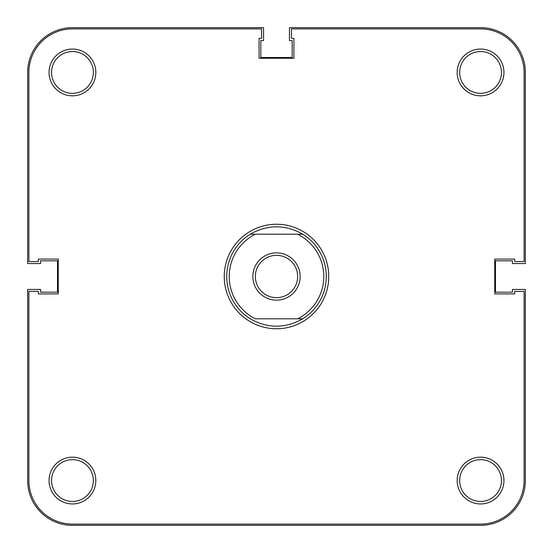 <?xml version="1.0" encoding="UTF-8"?>
<svg xmlns="http://www.w3.org/2000/svg" width="553" height="553" viewBox="0 0 553 553"><rect width="100%" height="100%" fill="white"/><g stroke="black" fill="none" stroke-linecap="round" stroke-linejoin="round"><path stroke-width="0.83" d="M525.35 480.557A44.793 44.793 0 0 1 480.557 525.35L72.443 525.35A44.793 44.793 0 0 1 27.65 480.557L27.65 289.44L40.59 289.44L40.59 292.178L57.512 292.178L57.512 260.822L40.59 260.822L40.59 263.56L27.65 263.56L27.65 72.443A44.793 44.793 0 0 1 72.443 27.65L263.56 27.65L263.56 40.59L260.822 40.59L260.822 57.512L292.178 57.512L292.178 40.59L289.44 40.59L289.44 27.65L480.557 27.65A44.793 44.793 0 0 1 525.35 72.443L525.35 263.56L512.41 263.56L512.41 260.822L495.488 260.822L495.488 292.178L512.41 292.178L512.41 289.44L525.35 289.44L525.35 480.557M457.165 480.557A23.392 23.392 0 0 1 480.557 457.165A23.392 23.392 0 0 1 503.949 480.557A23.392 23.392 0 0 1 480.557 503.949A23.392 23.392 0 0 1 457.165 480.557M501.46 480.557A20.903 20.903 0 0 0 480.557 459.654A20.903 20.903 0 0 0 459.654 480.557A20.903 20.903 0 0 0 480.557 501.46A20.903 20.903 0 0 0 501.46 480.557M49.051 480.557A23.392 23.392 0 0 1 72.443 457.165A23.392 23.392 0 0 1 95.835 480.557A23.392 23.392 0 0 1 72.443 503.949A23.392 23.392 0 0 1 49.051 480.557M93.346 480.557A20.903 20.903 0 0 0 72.443 459.654A20.903 20.903 0 0 0 51.54 480.557A20.903 20.903 0 0 0 72.443 501.46A20.903 20.903 0 0 0 93.346 480.557M457.165 72.443A23.392 23.392 0 0 1 480.557 49.051A23.392 23.392 0 0 1 503.949 72.443A23.392 23.392 0 0 1 480.557 95.835A23.392 23.392 0 0 1 457.165 72.443M501.46 72.443A20.903 20.903 0 0 0 480.557 51.54A20.903 20.903 0 0 0 459.654 72.443A20.903 20.903 0 0 0 480.557 93.346A20.903 20.903 0 0 0 501.46 72.443M49.051 72.443A23.392 23.392 0 0 1 72.443 49.051A23.392 23.392 0 0 1 95.835 72.443A23.392 23.392 0 0 1 72.443 95.835A23.392 23.392 0 0 1 49.051 72.443M93.346 72.443A20.903 20.903 0 0 0 72.443 51.54A20.903 20.903 0 0 0 51.54 72.443A20.903 20.903 0 0 0 72.443 93.346A20.903 20.903 0 0 0 93.346 72.443M224.242 276.5A52.258 52.258 0 0 1 276.5 224.242A52.258 52.258 0 0 1 328.759 276.5A52.258 52.258 0 0 1 276.5 328.759A52.258 52.258 0 0 1 224.242 276.5M261.569 28.894L72.443 28.894A43.549 43.549 0 0 0 28.894 72.443L28.894 261.569L38.351 261.569L38.351 259.081L58.259 259.081L58.259 293.92L38.351 293.92L38.351 291.431L28.894 291.431L28.894 480.557A43.549 43.549 0 0 0 72.443 524.106L480.557 524.106A43.549 43.549 0 0 0 524.106 480.557L524.106 291.431L514.649 291.431L514.649 293.92L494.741 293.92L494.741 259.081L514.649 259.081L514.649 261.569L524.106 261.569L524.106 72.443A43.549 43.549 0 0 0 480.557 28.894L291.431 28.894L291.431 38.351L293.92 38.351L293.92 58.259L259.081 58.259L259.081 38.351L261.569 38.351L261.569 28.894M252.859 276.5A23.641 23.641 0 0 1 276.5 252.859A23.641 23.641 0 0 1 300.141 276.5A23.641 23.641 0 0 1 276.5 300.141A23.641 23.641 0 0 1 252.859 276.5M297.652 276.5A21.152 21.152 0 0 0 276.5 255.348A21.152 21.152 0 0 0 255.348 276.5A21.152 21.152 0 0 0 276.5 297.652A21.152 21.152 0 0 0 297.652 276.5M323.781 276.5A47.282 47.282 0 0 0 297.618 234.196L302.719 234.196A49.77 49.77 0 0 1 302.719 318.805C285.237 328.648 267.763 328.648 250.281 318.805A49.77 49.77 0 0 1 250.281 234.196L255.382 234.196A47.282 47.282 0 0 0 255.382 318.805L297.618 318.805A47.282 47.282 0 0 0 323.781 276.5M302.719 234.196C285.237 224.352 267.763 224.352 250.281 234.196L302.719 234.196M302.719 318.805L297.618 318.805L302.719 318.805"/></g></svg>

